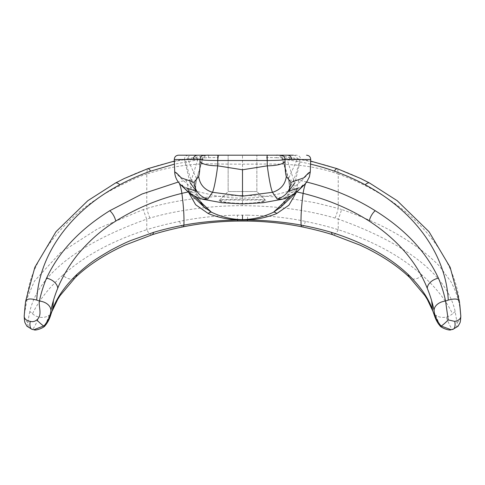 <?xml version="1.0" encoding="UTF-8"?>
<svg xmlns="http://www.w3.org/2000/svg" width="485" height="485" viewBox="0 0 485 485"><rect width="100%" height="100%" fill="white"/><g stroke="black" fill="none" stroke-linecap="round" stroke-linejoin="round"><path stroke-width="0.36" stroke-dasharray="2.42 1.82" d="M185.337 159.371L187.683 159.116L196.419 178.468A87.906 84.808 -41.5 0 0 195.57 187.743C191.939 183.397 188.253 173.066 185.337 159.371A160.735 3.825 178.8 0 0 184.409 159.523L190.011 182.578M451.062 329.715L452.614 329.436C450.965 328.048 448.843 323.913 446.248 317.026A12.277 10.191 -19.7 0 1 435.694 315.062M272.618 155.188L265.919 155.188A15.55 1.552 -90 0 1 266.744 157.57A172.575 117.237 -6.2 0 1 276.535 157.704L276.274 155.188L208.726 155.188L208.465 157.704A179.298 133.575 7.9 0 0 195.394 158.522L196.176 157.164L197.704 159.886C202.56 158.85 204.13 158.625 202.409 159.213L187.683 159.116A4.195 4.086 90 0 1 191.757 155.188L188.544 155.188A4.189 4.141 -90 0 0 184.409 159.523L174.279 159.523M209.12 155.194C207.137 154.303 205.058 155.6 202.888 159.074L202.409 159.213L196.516 179.25A26.596 26.141 -165.5 0 1 196.534 179.195C197.249 180.038 195.516 180.353 191.314 180.147L197.704 159.886L174.442 164.13M206.446 155.188A4.189 4.044 -90 0 0 202.409 159.213M208.726 155.188L206.44 155.188M219.135 200.541L228.138 191.539L256.862 191.539L228.138 191.539L228.138 155.188L256.862 155.188L228.138 155.188L256.862 155.188L228.138 155.188L228.138 191.539L219.723 199.959C221.499 199.456 229.096 199.396 242.5 199.784C255.904 199.396 263.5 199.456 265.277 199.959L256.862 191.539L228.138 191.539L256.862 191.539L256.862 155.188L256.862 191.539L265.865 200.541C264.034 200.002 256.244 199.868 242.5 200.135C228.756 199.868 220.966 200.002 219.135 200.541C219.475 201.936 227.259 202.9 242.5 203.439C257.741 202.9 265.525 201.936 265.865 200.541M439.725 325.368L435.7 315.056A12.076 9.973 -18.7 0 1 432.935 311.297A12.076 9.973 -18.7 0 1 432.923 311.267M25.584 301.446L30.076 281.573C31.452 276.971 33.707 271.358 36.842 264.725C42.759 252.57 50.622 241.021 60.425 230.084C71.537 217.735 84.366 206.895 98.922 197.577C106.033 192.048 136.224 177.055 146.773 174.042L147.313 168.925C163.124 163.366 179.153 159.898 195.388 158.522M115.394 183.057L115.242 183.148A203.385 146.864 -1.5 0 1 147.313 168.919L147.634 168.744M247.52 219.426L247.659 215.176C268.169 215.589 287.429 217.656 305.453 221.366C317.839 223.949 328.763 226.719 338.227 229.69C372.716 240.748 400.695 255.904 422.162 275.171C436.009 287.605 446.121 300.476 452.499 313.783A12.355 10.409 -20.1 0 1 446.255 317.032M457.015 322.634A12.27 9.736 176.6 0 0 460.701 315.117A12.27 9.736 176.6 0 0 460.695 315.032C460.035 303.634 456.731 292.449 450.783 281.482L439.707 266.471C437.64 263.931 428.352 255.456 424.969 253.018C402.586 235.231 374.778 220.723 341.537 209.49A22.534 7.808 -71.8 0 1 338.227 219.099C396.494 239.839 446.279 270.448 455.16 311.54L457.015 322.634C457.798 325.787 456.33 328.054 452.614 329.436M219.723 199.959C219.832 201.627 227.423 202.875 242.5 203.712C257.577 202.875 265.168 201.627 265.277 199.959M276.535 157.71A178.068 133.157 172 0 1 289.606 158.522L288.817 157.17L287.296 159.886C282.422 158.837 280.851 158.619 282.591 159.213L297.317 159.116A4.189 4.086 90 0 0 293.243 155.188L296.456 155.188A4.189 4.141 -90 0 1 300.591 159.523A141.353 4.141 -0.6 0 0 299.663 159.371L297.317 159.116L288.581 178.468A80.856 78.018 -138.6 0 1 289.424 187.743L289.284 190.932A26.578 26.117 -17.1 0 0 289.436 189.853M289.612 158.522C305.853 159.892 321.882 163.366 337.693 168.925L337.402 168.756M287.296 159.88A186.325 142.087 179 0 1 310.558 164.13M277.972 155.188L278.554 155.188C280.839 155.309 282.185 156.649 282.591 159.213L288.581 178.468M45.281 325.362L49.3 315.056L52.065 311.297M247.659 215.176L237.341 215.176C217.147 215.376 195.77 218.001 179.547 221.366C166.452 224.125 155.521 226.901 146.773 229.69L146.773 219.099C88.931 239.905 39.273 269.636 29.84 311.54L32.501 313.777C38.83 300.536 48.943 287.666 62.838 275.171A10.767 7.311 -133.8 0 0 75.254 277.559L75.284 277.529M32.501 313.783A12.361 10.409 -159.8 0 0 38.745 317.026A12.289 10.203 -160.3 0 0 49.306 315.068M455.16 311.54L452.499 313.783M149.92 218.098A22.934 7.669 72.9 0 1 146.767 208.441L143.463 209.49A22.571 7.881 -108.2 0 0 146.773 219.099L149.92 218.098C172.12 211.345 207.544 205.519 242.5 205.676C276.802 205.937 307.66 210.078 335.08 218.098L338.227 219.099L338.227 229.696M179.426 183.494A10.27 2.201 76.5 0 0 178.765 181.936A151.484 114.915 -178.7 0 1 186.101 180.323A13.538 9.651 179.7 0 1 191.314 180.147A9.912 0.467 92.5 0 0 190.726 191.987L188.732 191.86L189.029 193.042M152.029 234.795A10.797 3.801 -107.5 0 1 146.773 229.69C112.284 240.754 84.311 255.91 62.838 275.171M208.465 157.704A172.508 117.194 -173.8 0 1 218.256 157.57A15.641 1.564 -90 0 0 217.68 163.997C193.751 163.027 170.114 166.379 146.773 174.042L146.767 208.441C175.364 200.093 207.277 195.794 242.5 195.546L242.5 205.676M335.08 218.098A22.649 7.608 107.1 0 0 338.227 208.441L315.383 202.779L290.806 198.68C273.861 196.522 257.759 195.479 242.5 195.546L242.5 155.188M266.744 157.57A15.562 1.552 -90 0 1 267.32 163.997L283.076 164.172L298.936 165.312C312.595 166.731 325.696 169.635 338.239 174.03L338.227 208.441L341.537 209.49M194.079 195.801L187.743 189.665L186.531 187.938L202.13 199.117M290.921 195.801L297.172 189.756L298.475 187.938L282.652 199.171M219.075 155.188A15.556 1.552 90 0 0 218.256 157.57A15.641 1.564 -90 0 0 217.68 163.997A228.162 29.379 180 0 0 242.5 164.166A228.283 29.282 0 0 0 267.32 163.997M289.424 188.907A76.976 73.92 36.9 0 0 289.327 186.24A76.976 73.92 36.9 0 0 289.108 183.306A76.976 73.92 36.9 0 0 288.52 178.619L288.484 179.244A26.578 26.117 -17.1 0 0 288.466 179.195C287.799 180.044 289.533 180.359 293.686 180.147L287.296 159.886M459.416 301.44C453.075 250.224 407.624 198.886 338.239 174.03L337.693 168.925A207.495 149.544 -178.4 0 1 369.758 183.142M299.663 159.371C296.747 173.066 293.061 183.397 289.418 187.743M195.576 188.907A77.412 74.745 148.2 0 1 195.673 186.24A77.412 74.745 148.2 0 1 195.885 183.318A77.412 74.745 148.2 0 1 196.473 178.619L196.419 178.468M306.732 182.057L306.235 181.936A149.823 113.472 -1.3 0 0 298.899 180.323A13.732 9.779 0.3 0 0 293.686 180.147A9.924 0.467 87.5 0 1 294.274 191.987L296.268 191.86L295.971 193.042M310.721 159.523L300.591 159.523L294.989 182.578M24.341 314.425L27.421 297.56L34.471 281.039L60.334 252.782L97.77 228.738L143.463 209.49M195.576 187.743L195.716 190.932A26.596 26.141 -165.5 0 1 195.564 189.859M174.709 171.86L181.954 179.195L195.71 191.611L195.716 190.932C196.376 191.987 194.715 192.333 190.726 191.987M195.449 188.604A26.596 26.141 -165.5 0 1 196.51 179.268A26.596 26.141 -165.5 0 1 196.516 179.244L202.888 159.074M198.498 199.638L195.758 191.132A5.984 2.516 -6.6 0 1 195.758 191.138A5.984 2.516 -6.6 0 1 195.71 191.611L204.173 207.101M29.84 311.534A188.313 101.547 -25.6 0 0 27.978 322.64C27.233 325.823 28.7 328.09 32.386 329.436C33.998 328.127 36.12 323.992 38.752 317.026M275.88 155.194C277.863 154.303 279.942 155.6 282.112 159.074L282.591 159.213M188.544 155.188L178.468 155.188M287.478 155.188L293.243 155.188M280.833 207.095C285.362 202.912 288.163 197.589 289.242 191.132A5.99 2.522 -173.4 0 0 289.242 191.138A5.99 2.522 -173.4 0 0 289.29 191.611L289.284 190.932C289.575 192.157 291.236 192.509 294.274 191.987M289.551 188.604A26.578 26.117 -17.1 0 0 288.49 179.268A26.578 26.117 -17.1 0 0 288.484 179.25L282.112 159.074M281.015 206.925L289.29 191.611L302.876 179.335L310.291 171.866M237.608 221.051L237.341 215.176M27.984 322.634C25.408 320.488 24.177 317.954 24.298 315.032L24.292 315.117M296.42 190.581A10.288 1.891 -78.7 0 1 298.899 180.323M188.58 190.581A10.312 1.898 -101.3 0 0 186.101 180.323M422.162 275.171A10.767 7.311 -46.2 0 1 409.746 277.559L409.734 277.547M305.453 221.366A10.767 2.492 -78.4 0 1 302.046 226.859M338.227 229.69A10.797 3.801 -72.5 0 1 332.971 234.795M306.235 181.936A10.276 2.201 103.5 0 0 305.574 183.494M179.547 221.366A10.767 2.492 -101.6 0 0 182.954 226.859M187.871 192.036A141.675 111.386 -177.5 0 1 188.732 191.86M297.129 192.036A142.208 111.295 -2.3 0 0 296.268 191.86M174.333 161.087L196.176 157.17C206.592 155.558 206.289 155.073 208.999 155.188L208.823 155.188M460.708 315.117L460.671 314.529M276.007 155.188C278.705 155.073 278.408 155.558 288.817 157.17L310.667 161.087M288.023 191.466L278.038 194.103L263.919 196.728L253.546 197.825L242.5 198.226L231.539 197.831L216.607 196.037L196.977 191.466M195.758 191.138L195.673 186.246M195.891 183.318L196.51 179.268M186.525 187.938C183.827 186.67 182.269 185.743 181.857 185.143M289.242 191.138L289.327 186.24M289.108 183.306L288.49 179.268M278.905 208.896L280.657 207.265M303.143 185.143C302.282 186.016 300.724 186.943 298.475 187.938"/><path stroke-width="0.73" d="M310.667 161.087L337.402 168.756L360.737 178.535L369.758 183.142C368.624 182.481 367.09 183.021 365.163 184.761C416.857 212.187 446.151 256.595 448.261 300.094L445.576 301.07A234.097 164.003 2.6 0 0 438.458 278.19M448.261 300.094C454.894 298.336 458.616 298.778 459.416 301.44L460.701 315.032C461.296 318.281 459.307 320.391 454.736 321.379A7.778 3.813 76 0 1 452.82 329.4A7.778 3.813 76 0 1 452.614 329.436M369.612 183.057L397.154 200.675L428.982 231.666L450.147 267.277L459.416 301.44M305.574 183.494A10.276 2.201 103.5 0 0 303.125 193.369C327.514 199.42 349.57 208.665 369.279 221.112C397.336 239.517 416.657 261.882 427.243 288.211A214.867 153.618 -176.3 0 1 431.65 300.742A227.544 162.633 -176.2 0 1 434.093 310.485C434.53 315.693 436.846 320.864 441.059 326.011A7.784 0.879 -44.7 0 0 448.201 319.918L454.736 321.379M448.201 319.918L445.576 301.07A11.367 7.978 -12 0 0 434.093 310.485M441.059 326.011L451.062 329.715C449.856 331.061 440.428 327.714 439.725 325.368L441.059 326.011M174.442 164.13L150.677 171.144A198.601 143.663 -1.2 0 0 119.88 184.737M115.242 183.148C116.37 182.469 117.903 183.003 119.837 184.761C68.379 212.103 38.83 256.316 36.739 300.094C30.288 298.269 26.572 298.718 25.584 301.446L34.853 267.277L56.017 231.666L87.846 200.675L115.394 183.057L124.348 178.492L147.628 168.744L174.333 161.087M147.313 168.925C148.095 168.228 149.216 168.968 150.677 171.144M408.176 274.51A10.767 7.311 -46.2 0 0 409.746 277.559L424.987 295.692L427.382 299.572L432.923 311.267A12.076 9.973 -18.7 0 1 432.511 309.63C428.297 297.887 420.186 286.18 408.176 274.51C389.085 256.498 363.526 242.458 331.497 232.394A10.797 3.801 -72.5 0 0 332.971 234.795C323.944 231.939 313.637 229.29 302.046 226.859L302.046 226.859A10.767 2.492 -78.4 0 1 301.1 225.119C300.742 216.819 301.415 206.24 303.125 193.369A142.208 111.295 -2.3 0 0 297.129 192.036M451.068 329.715L452.82 329.4L458.082 326.217L459.907 322.901C460.465 322.276 460.974 315.893 460.708 315.117L460.701 315.032M242.5 219.632C231.812 219.481 221.463 217.001 211.454 212.194A5.984 3.165 -65.5 0 0 208.271 213.552C217.638 217.28 227.441 219.438 237.674 220.026A36.739 10.185 180 0 0 242.5 220.123L242.5 219.632C253.243 219.432 263.585 216.953 273.546 212.194A5.984 3.165 -114.5 0 1 276.729 213.552C267.017 217.347 257.22 219.505 247.326 220.026L247.392 221.051L247.52 219.426M242.5 215.14L242.5 220.123A36.721 10.173 -0 0 0 247.326 220.026A187.161 104.754 179.7 0 1 300.882 225.058M191.757 155.188L206.446 155.188M337.693 168.925C336.917 168.24 335.79 168.98 334.317 171.144A198.444 143.845 -178.8 0 1 365.163 184.761M310.558 164.13A186.325 142.087 179 0 1 334.195 171.096M293.243 155.188L276.274 155.188M36.739 300.094L39.424 301.07C38.309 306.526 42.795 315.165 36.799 319.918A7.778 0.879 -135.3 0 0 43.941 326.011C48.173 320.803 50.495 315.626 50.907 310.485A11.373 7.984 -168 0 0 39.424 301.07A233.612 163.657 177.4 0 1 46.542 278.19M36.799 319.918C34.896 321.507 32.719 321.991 30.264 321.379A7.778 3.813 104 0 0 32.18 329.4L33.926 329.715L45.275 325.362C45.96 324.908 48.597 321.24 50.191 316.632L52.495 309.63C56.696 297.869 64.808 286.162 76.824 274.51C90.18 262.718 92.841 260.766 110.35 250.454C119.037 245.792 125.906 242.464 130.95 240.463L153.502 232.394A10.797 3.801 -107.5 0 1 152.029 234.788C161.147 231.903 171.46 229.253 182.954 226.859A10.767 2.492 -101.6 0 0 183.9 225.119C184.258 216.819 183.585 206.24 181.875 193.369C158.165 199.129 136.109 208.374 115.721 221.112C102.396 229.453 90.549 239.638 80.177 251.679C71.24 261.706 61.856 277.59 57.757 288.211A215.231 152.805 -5.6 0 0 53.35 300.742A109.622 83.741 46 0 1 52.495 309.63M57.757 288.211A11.367 7.687 23 0 0 46.554 278.19C58.703 251.891 79.789 229.393 109.804 210.696L142.111 193.976L178.165 182.081M45.275 325.362L45.275 325.368C44.571 327.714 35.138 331.061 33.932 329.715L32.386 329.436A7.778 3.813 104 0 1 32.18 329.4L26.917 326.217L25.093 322.901C24.535 322.282 24.026 315.899 24.292 315.117L24.341 314.425M53.344 300.742A222.403 158.898 -4 0 0 50.913 310.485M331.497 232.388A211.187 128.192 -1.4 0 0 301.1 225.125M198.498 199.638L204.173 207.101L211.454 212.194L194.079 195.801M202.13 199.117L207.816 199.026L212.539 192.309L242.5 196.158L242.5 169.774L217.723 165.846C207.938 165.658 202.021 164.179 199.972 161.414C199.978 168.974 199.541 173.982 198.662 176.437C199.784 184.494 204.403 189.787 212.539 192.309C214.17 188.253 215.898 179.432 217.723 165.846L217.826 155.188L267.174 155.188L267.277 165.846L242.5 169.774M281.015 206.925L273.546 212.194L290.921 195.801M282.652 199.171L277.184 199.026L272.461 192.309L242.5 196.158M427.243 288.211A11.367 7.687 157 0 1 438.44 278.19C426.254 251.842 405.175 229.344 375.196 210.696C354.735 197.831 331.746 188.241 306.235 181.936M289.436 190.278A76.976 73.92 36.9 0 0 289.424 188.907M153.502 232.388A211.46 127.773 -178.7 0 1 183.9 225.125C200.535 222.039 218.462 220.342 237.674 220.026L237.608 221.051M294.989 182.578L289.454 190.193M25.584 301.446L24.329 314.529M195.564 190.284A77.412 74.745 148.2 0 1 195.576 188.907M195.564 189.859A26.596 26.141 -165.5 0 1 195.449 188.604M207.816 199.026C199.499 196.552 194.921 190.999 194.073 182.384L181.281 177.88L176.74 173.163L174.709 171.86C174.8 176.504 176.801 180.838 180.729 184.864L206.095 208.896M24.298 315.032C23.704 318.281 25.693 320.391 30.264 321.379M197.522 155.188C194.879 155.442 193.46 156.885 193.26 159.523L174.279 159.523C174.461 156.904 175.855 155.455 178.468 155.188L204.112 155.188C201.542 155.479 200.16 156.928 199.965 159.535L193.26 159.523M291.74 159.523L285.034 159.535C284.84 156.928 283.458 155.479 280.888 155.188L287.478 155.188C290.121 155.442 291.54 156.885 291.74 159.523L310.721 159.523C310.539 156.904 309.145 155.455 306.532 155.188M289.436 189.853A26.578 26.117 -17.1 0 0 289.551 188.604M280.657 207.265L304.046 185.088L306.52 182.342L309.4 176.861L310.291 171.86L308.321 173.109L303.762 177.837L290.927 182.384C290.078 190.999 285.501 196.552 277.184 199.026M431.656 300.742L432.505 309.63M190.011 182.578L195.546 190.193M189.029 193.042L195.655 204.743L208.271 213.552M24.28 315.432L24.292 315.117M295.971 193.042L288.927 205.197L276.729 213.552M296.268 191.86A10.288 1.891 -78.7 0 1 296.42 190.581M188.732 191.86A10.312 1.898 -101.3 0 0 188.58 190.581M194.079 182.39L198.662 176.437M290.921 182.39L286.338 176.437C285.216 184.494 280.597 189.787 272.461 192.309C270.83 188.253 269.102 179.432 267.277 165.846C277.062 165.658 282.979 164.179 285.028 161.414L285.034 159.535C283.131 160.135 277.196 160.468 267.223 160.535L217.777 160.535C207.804 160.468 201.869 160.135 199.965 159.535L199.972 161.414M285.028 161.414C285.022 168.974 285.459 173.982 286.338 176.437M280.888 155.188L267.174 155.188M204.112 155.188L217.826 155.188M52.101 311.194L57.618 299.572L60.013 295.692L75.26 277.559A10.767 7.311 -133.8 0 0 76.824 274.51M109.792 210.708A9.579 4.238 60.7 0 1 115.733 221.099M179.426 183.494A10.27 2.201 76.5 0 1 181.875 193.369A141.675 111.386 -177.5 0 1 187.871 192.036M375.214 210.708A9.585 4.256 119.3 0 0 369.267 221.099M182.954 226.859C200.717 223.264 218.935 221.33 237.608 221.057L247.392 221.057C266.065 221.33 284.283 223.264 302.046 226.859M196.977 191.466L186.531 187.938M282.622 199.177C298.899 193.964 302.131 184.949 303.143 185.143C302.264 184.827 298.712 194.115 282.622 199.177L263.161 202.724L242.5 203.936L221.839 202.724L202.366 199.177C186.464 194.352 182.19 184.215 181.857 185.143M298.475 187.938L288.023 191.466M75.254 277.559C86.724 266.635 101.153 256.838 118.552 248.174L124.875 245.174L152.029 234.807M24.323 314.62L25.184 304.786M459.822 304.822L460.677 314.62M432.929 311.297L434.705 316.341C436.282 320.997 438.943 324.835 439.725 325.368M174.709 171.86L174.279 159.523M310.291 171.86L310.721 159.523M409.746 277.559C398.276 266.635 383.847 256.838 366.448 248.174L360.119 245.174L332.971 234.807"/></g></svg>
